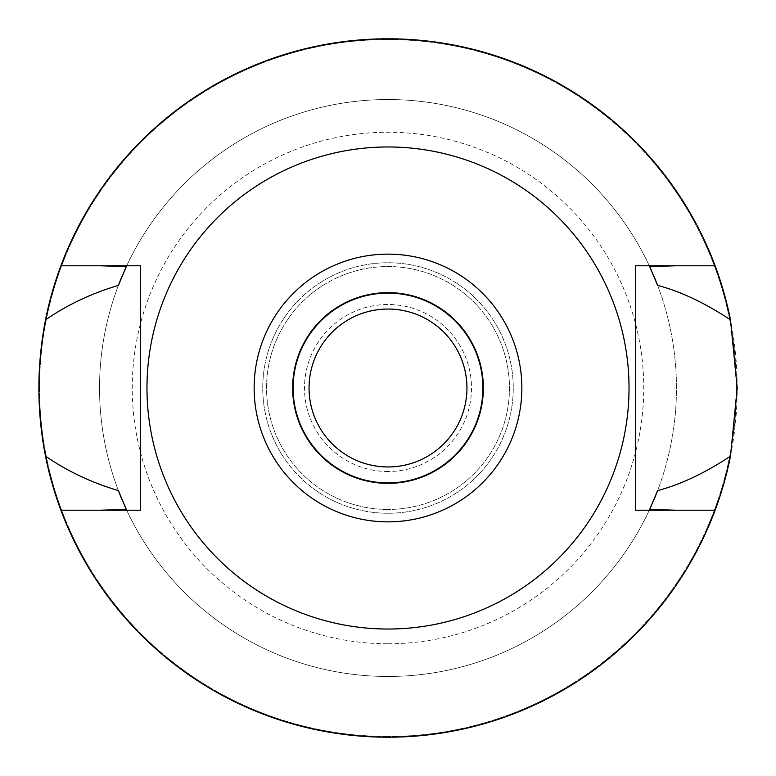 <?xml version="1.0" encoding="UTF-8"?>
<svg xmlns="http://www.w3.org/2000/svg" width="776" height="776" viewBox="0 0 776 776"><rect width="100%" height="100%" fill="white"/><g stroke="black" fill="none" stroke-linecap="round" stroke-linejoin="round"><path stroke-width="0.58" stroke-dasharray="3.88 2.91" d="M388 629.026A241.026 241.026 0 0 0 629.026 388A241.026 241.026 0 0 0 388 146.974A241.026 241.026 0 0 0 146.974 388A241.026 241.026 0 0 0 388 629.026M140.524 510.22L140.524 265.78L100.153 265.78M60.887 510.22A349.2 349.2 0 0 0 388 737.2A349.2 349.2 0 0 1 60.887 510.22L100.026 510.22M388 676.468A288.468 288.468 0 0 1 126.323 509.405A288.468 288.468 0 0 0 649.677 509.405A288.468 288.468 0 0 1 99.532 388A288.468 288.468 0 0 1 649.677 266.595A288.468 288.468 0 0 0 126.323 266.595A288.468 288.468 0 0 1 676.468 388A288.468 288.468 0 0 1 388 676.468A288.468 288.468 0 0 0 676.468 388A288.468 288.468 0 0 0 388 99.532A288.468 288.468 0 0 0 99.532 388A288.468 288.468 0 0 0 388 676.468M715.113 510.22A349.2 349.2 0 0 1 388 737.2A349.2 349.2 0 0 0 715.113 510.22L675.847 510.22M675.974 510.22L635.476 510.22L635.476 265.78M715.113 265.78A349.2 349.2 0 0 0 388 38.8A349.2 349.2 0 0 1 715.113 265.78L675.974 265.78M388 38.8A349.2 349.2 0 0 0 60.887 265.78A349.2 349.2 0 0 1 388 38.8A349.2 349.2 0 0 0 38.8 388A349.2 349.2 0 0 0 388 737.2A349.2 349.2 0 0 0 737.2 388A349.2 349.2 0 0 0 388 38.8M100.026 265.78L60.887 265.78M651.588 505.205A288.468 288.468 0 0 0 653.295 501.286M122.705 501.286A288.468 288.468 0 0 0 124.422 505.215M124.412 270.795A288.468 288.468 0 0 0 122.705 274.714M653.295 274.714A288.468 288.468 0 0 0 651.578 270.785M388 736.443A348.443 348.443 0 0 1 39.557 388A348.443 348.443 0 0 1 388 39.557A348.443 348.443 0 0 1 736.443 388A348.443 348.443 0 0 1 388 736.443A348.443 348.443 0 0 0 736.443 388A348.443 348.443 0 0 0 388 39.557A348.443 348.443 0 0 0 39.557 388A348.443 348.443 0 0 0 388 736.443M388 643.76A255.76 255.76 0 0 0 643.76 388A255.76 255.76 0 0 0 388 132.24A255.76 255.76 0 0 0 132.24 388A255.76 255.76 0 0 0 388 643.76M388 509.463A121.463 121.463 0 0 1 266.537 388A121.463 121.463 0 0 1 388 266.537A121.463 121.463 0 0 1 509.463 388A121.463 121.463 0 0 1 388 509.463A121.463 121.463 0 0 0 509.463 388A121.463 121.463 0 0 0 388 266.537A121.463 121.463 0 0 0 266.537 388A121.463 121.463 0 0 0 388 509.463M388 513.256A125.256 125.256 0 0 1 262.744 388A125.256 125.256 0 0 1 388 262.744A125.256 125.256 0 0 1 513.256 388A125.256 125.256 0 0 1 388 513.256A125.256 125.256 0 0 0 513.256 388A125.256 125.256 0 0 0 388 262.744A125.256 125.256 0 0 0 262.744 388A125.256 125.256 0 0 0 388 513.256M388 471.507A83.507 83.507 0 0 1 304.493 388A83.507 83.507 0 0 1 388 304.493A83.507 83.507 0 0 1 471.507 388A83.507 83.507 0 0 1 388 471.507A83.507 83.507 0 0 0 471.507 388A83.507 83.507 0 0 0 388 304.493A83.507 83.507 0 0 0 304.493 388A83.507 83.507 0 0 0 388 471.507M388 483.652A95.652 95.652 0 0 1 292.348 388A95.652 95.652 0 0 1 388 292.348A95.652 95.652 0 0 1 483.652 388A95.652 95.652 0 0 1 388 483.652A95.652 95.652 0 0 0 483.652 388A95.652 95.652 0 0 0 388 292.348A95.652 95.652 0 0 0 292.348 388A95.652 95.652 0 0 0 388 483.652M388 466.948A78.948 78.948 0 0 1 309.052 388A78.948 78.948 0 0 1 388 309.052A78.948 78.948 0 0 1 466.948 388A78.948 78.948 0 0 1 388 466.948M388 482.895A94.895 94.895 0 0 1 293.105 388A94.895 94.895 0 0 1 388 293.105A94.895 94.895 0 0 1 482.895 388A94.895 94.895 0 0 1 388 482.895"/><path stroke-width="1.16" d="M388 521.86A133.86 133.86 0 0 1 254.14 388A133.86 133.86 0 0 1 388 254.14A133.86 133.86 0 0 1 521.86 388A133.86 133.86 0 0 1 388 521.86M388 482.895A94.895 94.895 0 0 0 482.895 388A94.895 94.895 0 0 0 388 293.105A94.895 94.895 0 0 0 293.105 388A94.895 94.895 0 0 0 388 482.895M388 629.026A241.026 241.026 0 0 1 146.974 388A241.026 241.026 0 0 1 388 146.974A241.026 241.026 0 0 1 629.026 388A241.026 241.026 0 0 1 388 629.026M635.476 265.78L635.476 510.22L715.113 510.22A349.2 349.2 0 0 1 60.887 510.22L140.524 510.22L140.524 265.78L60.887 265.78A349.2 349.2 0 0 1 730.488 319.858C704.792 302.873 680.503 291.388 657.602 285.393L649.677 266.595L675.974 265.78L635.476 265.78L715.113 265.78M140.524 510.22L100.026 510.22L126.323 509.405L118.398 490.607A288.468 288.468 0 0 0 122.705 501.286M675.974 510.22L649.677 509.405A288.468 288.468 0 0 0 651.588 505.205M100.026 265.78L126.323 266.595L118.398 285.393C91.51 293.376 67.211 304.871 45.512 319.858C36.676 365.68 36.676 411.105 45.512 456.142C67.192 471.119 91.49 482.614 118.398 490.607M60.887 510.22A349.2 349.2 0 0 1 45.512 456.142M653.295 501.286A288.468 288.468 0 0 0 657.602 490.607C680.717 484.515 705.015 473.03 730.488 456.142A349.2 349.2 0 0 1 715.113 510.22M124.422 505.215A288.468 288.468 0 0 0 126.323 509.405M649.677 509.405L657.602 490.607M730.488 456.142L737.2 388L730.488 319.858M126.323 266.595A288.468 288.468 0 0 0 124.412 270.795M122.705 274.714A288.468 288.468 0 0 0 118.398 285.393M657.602 285.393A288.468 288.468 0 0 0 653.295 274.714M651.578 270.785A288.468 288.468 0 0 0 649.677 266.595M45.512 319.858A349.2 349.2 0 0 1 60.887 265.78M388 309.052A78.948 78.948 0 0 0 309.052 388A78.948 78.948 0 0 0 388 466.948A78.948 78.948 0 0 0 466.948 388A78.948 78.948 0 0 0 388 309.052"/></g></svg>
